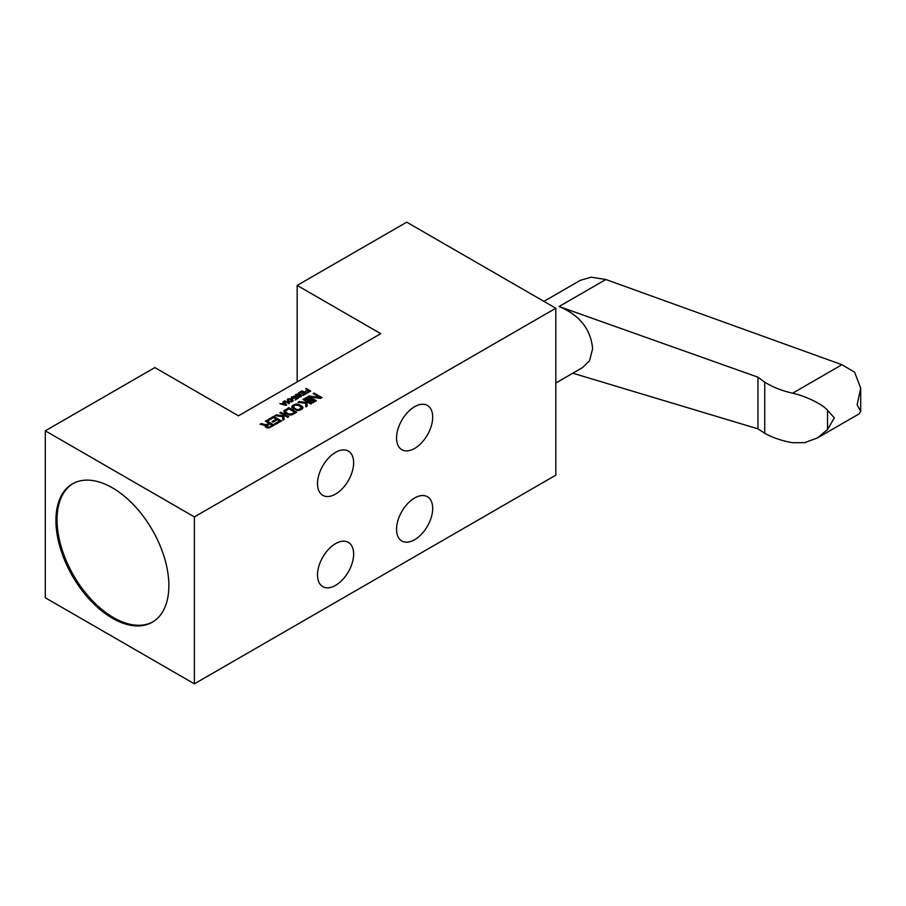 <?xml version="1.0" encoding="UTF-8"?>
<svg xmlns="http://www.w3.org/2000/svg" width="906" height="906" viewBox="0 0 906 906"><rect width="100%" height="100%" fill="white"/><g stroke="black" fill="none" stroke-linecap="round" stroke-linejoin="round"><path stroke-width="1.36" d="M298.912 395.424L299.184 394.71L297.836 394.155L296.058 395.186L298.912 395.979M299.093 395.877L299.093 395.209M298.255 396.25L296.262 396.182L295.39 395.129L297.734 393.77L301.483 395.933L299.229 397.247L298.176 397.066L300.543 396.375L300.724 395.605L299.852 394.88L298.255 395.809M380.747 333.668L238.437 415.831L154.858 367.576L45.3 430.826L194.382 516.907L555.808 308.233L406.726 222.163L297.168 285.413L380.747 333.668M320.022 397.564L313.125 393.578L314.11 393.011L322.015 397.575L320.531 398.425L309.682 396.919L316.409 400.803L315.424 401.381L307.519 396.817L309.003 395.956L320.022 397.564L320.022 398.357M313.125 402.706L305.209 398.142L306.205 397.575L314.11 402.139L313.125 402.706M305.594 401.03L302.91 399.478L303.895 398.9L311.8 403.464L310.815 404.042L306.941 401.8L307.191 406.126L305.877 406.896L305.639 403.34L297.961 402.332L299.286 401.562L305.628 402.377L305.594 401.03M302.57 408.606L299.614 410.316L297.281 410.486L291.732 407.281L292.695 405.367L296.002 404.042L298.334 404.246L301.868 406.103L302.887 407.258L302.57 408.606L302.536 406.681M296.647 412.219L292.695 414.495L289.376 415.05L284.846 413.011L283.816 411.086L288.742 407.655L296.647 412.219M282.536 414.336L279.852 412.785L280.837 412.219L288.742 416.783L287.757 417.349L283.884 415.118L284.133 419.444L282.808 420.203L282.581 416.647L274.903 415.639L276.228 414.88L282.559 415.684L282.536 414.336M273.612 417.553L268.663 420.407L267.655 419.829L273.589 416.398L281.494 420.962L275.56 424.393L274.552 423.804L279.501 420.95L277.315 419.693L273.023 422.162L272.015 421.584L276.296 419.104L273.612 417.553L273.589 416.398M266.081 424.812L268.889 423.193L265.356 421.154L266.341 420.588L274.246 425.152L269.309 427.813L266.976 427.791L265.288 426.828L265.435 425.582L260.079 424.201L261.234 423.532L266.081 424.812L265.911 427.372M307.757 389.988L305.639 388.765L306.205 388.448L310.724 391.052L307.327 393.011L306.749 392.672L309.58 391.041L308.323 390.327L305.299 391.403L307.757 389.988L307.757 390.656M302.072 391.494L299.252 393.125L298.674 392.785L302.06 390.837L306.579 393.442L303.193 395.401L302.615 395.061L305.435 393.43L304.19 392.717L301.166 393.793L303.612 392.377L302.072 391.494M295.05 397.541L295.798 396.783L298.3 398.221L295.096 400.067L297.349 398.221L295.809 397.326L292.695 398.685L291.245 397.519L294.359 396.171L291.913 397.587L293.261 398.357L295.05 397.541L295.05 398.21M291.46 399.059L293.102 400.441L291.8 401.868L289.512 401.743L287.293 400.135L289.365 398.606L291.46 399.603M288.878 403.657L284.371 401.052L289.342 402.615L288.878 403.657M286.624 404.959L285.877 405.401L279.852 403.657L281.947 403.782L283.827 402.694L283.046 401.811L283.612 401.483L286.624 404.959M194.382 516.907L194.382 683.837L45.3 597.767L45.3 430.826M112.389 487.824A79.864 46.104 60 0 1 164.564 558.198A79.864 46.104 60 0 1 152.321 622.196A79.864 46.104 60 0 1 112.389 618.243A79.864 46.104 60 0 1 60.215 547.858A79.864 46.104 60 0 1 72.457 483.861A79.864 46.104 60 0 1 112.389 487.824M194.382 683.837L555.808 475.174L555.808 308.233M432.694 508.425A25.561 14.756 -60 0 1 421.539 534.144A25.561 14.756 -60 0 1 401.845 540.995A25.561 14.756 -60 0 1 396.556 529.297A25.561 14.756 -60 0 1 407.711 503.577A25.561 14.756 -60 0 1 427.406 496.726A25.561 14.756 -60 0 1 432.694 508.425M432.694 417.134A25.561 14.756 -60 0 1 421.539 442.853A25.561 14.756 -60 0 1 401.845 449.704A25.561 14.756 -60 0 1 396.556 438.006A25.561 14.756 -60 0 1 407.711 412.287A25.561 14.756 -60 0 1 427.406 405.435A25.561 14.756 -60 0 1 432.694 417.134M353.634 462.785A25.561 14.756 -60 0 1 342.479 488.504A25.561 14.756 -60 0 1 322.785 495.344A25.561 14.756 -60 0 1 317.496 483.645A25.561 14.756 -60 0 1 328.651 457.926A25.561 14.756 -60 0 1 348.346 451.086A25.561 14.756 -60 0 1 353.634 462.785M353.634 554.076A25.561 14.756 -60 0 1 342.479 579.795A25.561 14.756 -60 0 1 322.785 586.635A25.561 14.756 -60 0 1 317.496 574.936A25.561 14.756 -60 0 1 328.651 549.217A25.561 14.756 -60 0 1 348.346 542.377A25.561 14.756 -60 0 1 353.634 554.076M297.168 381.924L297.168 285.413M572.807 373.204L757.96 428.855L757.96 377.19L559.104 306.511C579.659 315.129 590.825 329.229 592.626 348.799L589.557 360.679L582.501 367.61L555.808 383.023M580.384 280.305L591.142 277.179L605.865 279.512L559.104 306.511M818.118 437.541L859.126 413.861L860.7 411.426L857.144 404.744L860.7 388.153L854.63 372.207L841.946 364.722L605.865 279.512M757.96 377.19L764.743 382.173C772.659 387.111 781.946 390.792 792.614 393.204C803.882 395.571 821.878 403.532 827.54 410.271L834.324 417.915L827.54 429.512L817.54 437.881L804.732 442.649L792.614 442.74C781.946 440.837 772.659 437.689 764.743 433.306L757.96 428.855M73.024 483.544A79.864 46.104 -120 0 0 61.495 547.722A79.864 46.104 -120 0 0 113.522 617.586A79.864 46.104 -120 0 0 152.876 621.856M314.11 394.144L314.11 393.011M309.682 398.062L309.682 396.919M309.003 397.666L309.003 395.956M306.205 398.708L306.205 397.575M303.895 400.044L303.895 398.9M306.941 403.272L305.628 402.513M307.043 406.216L306.941 401.8M299.286 402.502L299.286 401.562M305.628 403.329L305.628 402.377M292.038 407.802L292.038 405.945M293.057 407.768L292.695 405.367M294.008 405.775L294.008 404.608M295.028 405.197L293.057 406.907L296.262 409.331L298.765 409.637L301.562 407.632L298.357 405.209L295.028 405.197L295.005 404.235M296.002 404.891L296.002 404.042M297.327 404.891L297.327 404.053M298.334 405.209L298.334 404.246M299.342 405.786L299.342 404.642M302.162 408.957L301.868 406.103M302.887 408.051L302.887 407.258M300.905 409.761L300.905 408.595M299.592 409.353L299.592 410.316M298.765 410.475L298.765 409.637M297.938 410.497L297.938 409.727M297.1 410.452L297.1 409.625M296.262 410.282L296.262 409.331M293.737 409.014L293.737 407.87M293.227 408.719L293.227 407.394M293.057 408.617L293.057 406.907M301.562 409.387L301.562 407.632M301.404 409.478L301.404 408.119M284.133 412.366L284.133 410.509M285.152 412.332L284.79 409.931M288.742 408.821L288.742 407.655M291.687 413.917L294.654 412.207L288.765 408.81L285.152 411.471L288.357 413.895L291.687 413.917L291.687 414.88M294.654 413.374L294.654 412.207M290.86 415.039L290.86 414.201M290.033 415.061L290.033 414.291M289.195 415.016L289.195 414.189M288.357 414.846L288.357 413.895M285.832 413.578L285.832 412.434M285.322 413.283L285.322 411.958M285.152 413.181L285.152 411.471M280.837 413.363L280.837 412.219M283.884 416.59L282.559 415.82M283.986 419.523L283.884 415.118M276.228 415.809L276.228 414.88M282.559 416.647L282.559 415.684M279.501 422.117L279.501 420.95M276.296 420.271L276.296 419.104M268.889 424.359L268.889 423.193M266.341 421.732L266.341 420.588M265.435 426.986L265.435 425.582M261.234 424.495L261.234 423.532M269.897 423.781L266.443 426.352L268.629 427.224L272.423 425.231L269.897 423.781M272.423 426.205L272.423 425.231M269.286 427.813L269.286 427.043M268.629 427.859L268.629 427.224M267.961 427.881L267.961 427.224M267.293 427.825L267.293 427.032M266.783 427.745L266.783 426.737M306.205 389.093L306.205 388.448M309.58 391.709L309.58 391.041M302.06 391.505L302.06 390.837M305.435 394.099L305.435 393.43M303.612 393.045L303.612 392.377M300.826 396.771L300.826 395.877M300.735 396.817L300.735 396.149M301.381 396.182L301.381 395.548M301.098 396.556L301.098 395.163M300.509 395.367L300.509 394.722M299.841 394.914L299.841 394.337M299.071 394.597L299.071 393.997M295.945 396.001L295.945 394.37M295.571 395.628L295.571 394.699M295.141 398.164L295.141 397.156M295.798 397.349L295.798 396.783M291.426 398.017L291.426 397.088M291.8 398.391L291.8 396.76M291.913 398.447L291.913 397.587M292.015 398.504L292.015 397.859M292.332 400.395L292.332 399.557M292.717 401.381L292.717 399.897M292.91 401.233L292.91 400.112M287.474 400.429L287.474 399.365M287.961 399.863L289.988 401.471L292.445 400.712L289.467 398.991L288.051 399.591L287.961 400.916L287.938 398.98M292.445 401.596L292.445 400.712M292.355 401.641L292.355 400.984M288.153 401.064L288.153 400.418M284.926 401.381L284.926 400.724M288.674 403.544L288.674 402.887M289.342 403.397L289.342 402.615M283.612 402.457L283.612 401.483M282.423 403.951L285.866 404.959L284.11 402.966L282.423 404.404M299.184 395.82L299.184 394.937M296.058 396.058L296.058 395.186M296.149 396.115L296.149 395.469M792.614 393.204L841.946 364.722M827.54 429.512L827.54 410.271M764.743 433.306L764.743 382.173M543.906 301.37L580.531 280.226M860.7 411.426L860.7 388.153"/></g></svg>
